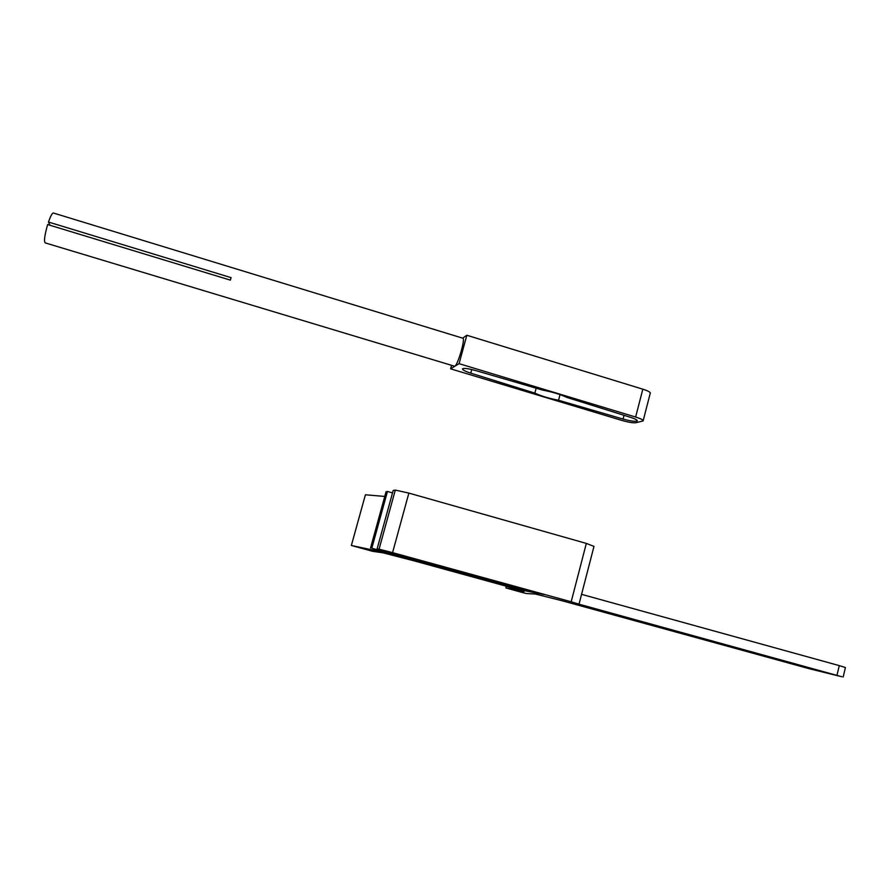 <?xml version="1.0" encoding="UTF-8"?>
<svg xmlns="http://www.w3.org/2000/svg" width="890" height="890" viewBox="0 0 890 890"><rect width="100%" height="100%" fill="white"/><g stroke="black" fill="none" stroke-linecap="round" stroke-linejoin="round"><path stroke-width="1.33" d="M643.203 420.592L650.234 393.28C650.668 392.268 648.187 390.899 642.825 389.175L635.627 417.032C641.011 418.745 643.515 420.036 643.114 420.926L635.938 422.717C633.079 423.039 628.373 422.272 621.832 420.414L450.596 368.827L451.508 365.49M635.627 417.032L459.084 363.665L450.596 368.827M630.331 417.265C635.338 418.901 637.629 420.125 637.229 420.959C635.271 421.726 630.554 421.092 623.056 419.068L558.542 400.255C549.108 398.453 541.209 396.072 534.846 393.113L470.777 373.155C465.025 371.275 462.266 369.828 462.522 368.816C464.102 368.015 468.452 368.582 475.572 370.518L542.633 390.098C552.367 391.945 560.444 394.392 566.841 397.418L630.331 417.265M49.996 225.281L48.461 222.033L231.089 277.647L230.354 280.127L47.637 224.558C44.589 235.383 43.799 241.49 45.268 242.903L454.768 366.291C457.783 365.111 465.426 339.012 462.978 338.256L53.489 213.044M48.461 222.033C50.485 216.281 52.087 213.255 53.255 212.977M459.084 363.665L466.827 335.263L642.825 389.175M462.655 338.156L466.827 335.263M558.542 400.255L560.033 394.615M534.846 393.113L536.158 388.207M377.104 548.919L393.191 490.457L395.305 490.09L379.062 549.163L377.104 548.919L544.191 594.565L526.157 591.027L371.809 548.24L385.448 552.746L351.361 545.47L372.688 551.333L382.9 552.801L413.772 560.767L503.963 585.564L524.11 591.527L505.921 587.923L521.173 592.206L526.379 593.541L535.38 594.042L561.946 600.717L809.466 668.779L841.895 676.756L579.023 604.188L581.571 594.342L839.281 665.62L837.001 675.176M351.361 545.47L365.412 494.784L384.758 496.431M386.015 491.87L387.462 491.458L392.523 492.893M395.305 490.09L408.866 493.093L586.332 543.412L571.18 601.785L392.568 552.634L408.866 493.093M379.062 549.163L392.568 552.634M571.18 601.785L579.023 604.188M526.157 591.027L526.502 589.703M843.175 676.979L845.422 667.522L839.281 665.62M405.551 556.74L405.351 557.474M371.809 548.24L387.462 491.458M586.332 543.412L593.975 546.393L581.571 594.342M505.921 587.923L506.366 586.221M624.035 415.296L623.056 419.068M470.777 373.155L471.767 369.528M370.629 548.095L386.171 491.692M386.06 491.725L370.518 548.084"/></g></svg>
